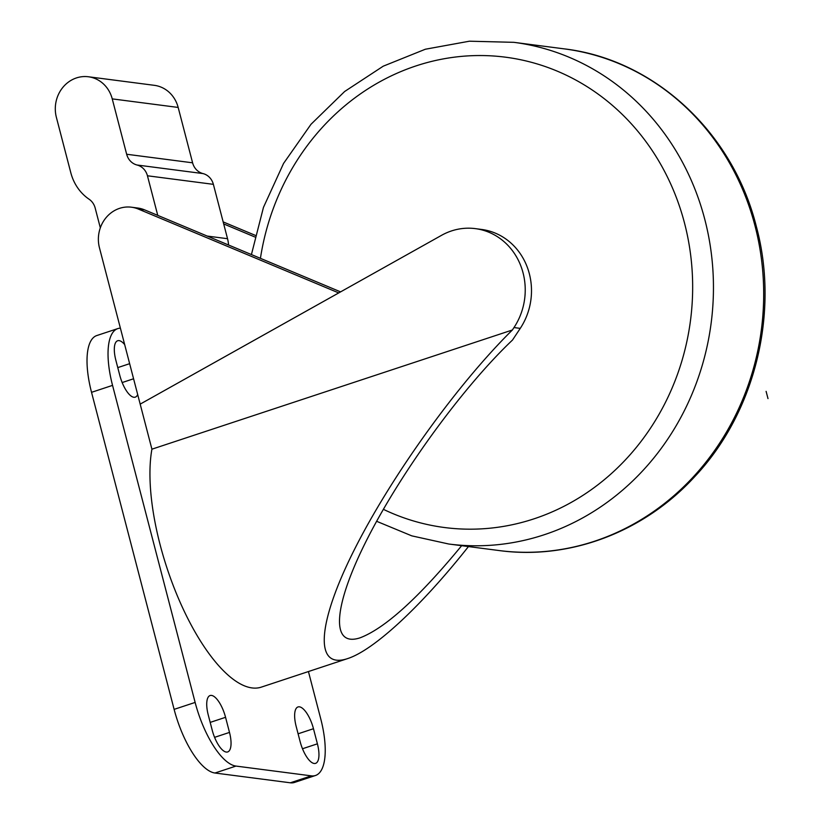 <?xml version="1.0" encoding="UTF-8"?>
<svg xmlns="http://www.w3.org/2000/svg" width="824" height="824" viewBox="0 0 824 824"><rect width="100%" height="100%" fill="white"/><g stroke="black" fill="none" stroke-linecap="round" stroke-linejoin="round"><path stroke-width="1.24" d="M100.322 227.836L95.172 208.05A15.81 14.482 -82.6 0 0 89.074 199.212A47.431 43.456 97.4 0 1 70.802 172.721L56.382 117.358A31.621 28.974 97.4 0 1 88.384 76.766A31.621 28.974 97.4 0 1 112.239 98.88L126.659 154.253A15.81 14.482 -82.6 0 0 137.052 165.016A15.81 14.482 97.4 0 1 147.445 175.78L157.755 215.373M228.547 244.996A31.621 28.974 -82.6 0 0 227.537 238.703L213.375 184.339A15.81 14.482 -82.6 0 0 202.982 173.576A15.81 14.482 97.4 0 1 192.6 162.812L178.169 107.439A31.621 28.974 -82.6 0 0 154.315 85.325L88.384 76.766M254.874 236.982L223.685 223.932M340.59 291.881L144.612 209.873A31.621 28.974 -82.6 0 0 137.742 208.029L131.459 207.205A31.621 28.974 -82.6 0 0 99.457 247.797L140.183 404.131L338.736 292.922L138.329 209.059A31.621 28.974 -82.6 0 0 131.459 207.205M255.255 235.334L223.16 221.903M117.811 328.601L96.81 335.543A63.232 23.175 71.7 0 0 91.536 392.327L174.122 709.371A63.232 23.175 71.7 0 0 214.971 773.015L290.326 782.8A63.232 23.175 71.7 0 0 294.446 782.45L315.448 775.508A63.232 23.175 -108.3 0 1 311.328 775.858L235.973 766.073A63.232 23.175 -108.3 0 1 195.133 702.429L112.548 385.375A63.232 23.175 -108.3 0 1 117.811 328.601A63.232 23.175 -108.3 0 1 120.397 328.158M308.433 671.55L320.711 718.724A63.232 23.175 -108.3 0 1 315.448 775.508M137.68 394.531A21.754 7.972 -108.3 0 1 135.26 397.147A21.754 7.972 -108.3 0 1 119.789 375.373L115.865 360.284A21.754 7.972 -108.3 0 1 117.667 340.745A21.754 7.972 -108.3 0 1 124.671 344.597M300.121 741.579L296.187 726.48A21.754 7.972 -108.3 0 1 298 706.951A21.754 7.972 -108.3 0 1 313.47 728.725L317.405 743.825A21.754 7.972 -108.3 0 1 315.592 763.354A21.754 7.972 -108.3 0 1 300.121 741.579M212.211 730.167L208.276 715.067A21.754 7.972 -108.3 0 1 210.089 695.538A21.754 7.972 -108.3 0 1 225.56 717.313L229.494 732.412A21.754 7.972 -108.3 0 1 227.682 751.941A21.754 7.972 -108.3 0 1 212.211 730.167M468.444 546.569C421.301 606.268 373.88 650.208 347.532 658.623C314.202 669.747 316.921 624.242 353.99 550.422C390.916 476.715 457.526 384.005 512.363 330.002L513.98 327.561A63.232 57.938 -82.6 0 0 475.335 228.629L481.607 229.453A63.232 57.938 97.4 0 1 520.253 328.374L512.507 340.044C463.85 386.126 402.503 469.958 367.937 537.629C333.195 605.424 329.909 647.921 360.181 637.786C385.189 628.176 419.004 597.482 461.646 545.694M347.532 658.623L261.301 687.134A142.284 52.149 -108.3 0 1 182.331 607.185A142.284 52.149 -108.3 0 1 151.915 449.183L140.183 404.131L441.551 235.324A63.232 57.938 -82.6 0 1 475.335 228.629M151.915 449.183L512.363 330.002M766.104 391.359L767.999 398.6M202.982 173.576L137.052 165.016M147.445 175.78L213.375 184.339M207.185 236.066L227.537 238.703M126.659 154.253L192.6 162.812M112.239 98.88L178.169 107.439M144.612 209.873L138.329 209.059M91.536 392.327L112.548 385.375M195.133 702.429L174.122 709.371M214.971 773.015L235.973 766.073M311.328 775.858L290.326 782.8M117.77 367.607L129.646 363.683M122.168 382.552L133.581 378.772M298.092 733.803L313.47 728.725M302.49 748.748L317.405 743.825M210.182 722.401L225.56 717.313M214.58 737.346L229.494 732.412M755 225.807A252.947 231.771 97.4 0 1 594.475 541.255A252.947 231.771 97.4 0 1 499.004 550.535C569.157 560.114 643.544 532.417 694.508 476.88C754.928 413.092 779.761 312.914 756.329 226.446C732.68 131.562 653.494 59.266 564.11 48.853A252.947 231.771 97.4 0 1 755 225.807M376.619 521.293L411.784 535.857L448.761 544.015A252.947 231.771 -82.6 0 0 544.242 534.735A252.947 231.771 -82.6 0 0 704.767 219.287A252.947 231.771 -82.6 0 0 513.877 42.333L469.423 41.2L425.349 49.234L383.242 66.177L344.648 91.495L310.998 124.29L283.58 163.399L263.464 207.37L251.423 254.575M260.425 258.334A237.137 217.278 97.4 0 1 416.048 65.899A237.137 217.278 97.4 0 1 684.517 223.098A237.137 217.278 97.4 0 1 616.105 469.227A237.137 217.278 97.4 0 1 383.356 509.314M520.253 328.374L513.98 327.561M448.761 544.015L499.004 550.535M513.877 42.333L564.11 48.853"/></g></svg>
